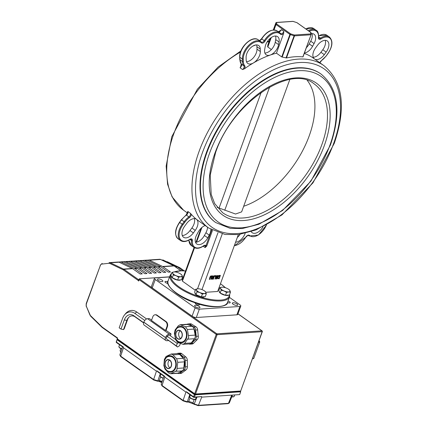 <?xml version="1.0" encoding="UTF-8"?>
<svg xmlns="http://www.w3.org/2000/svg" width="427" height="427" viewBox="0 0 427 427"><rect width="100%" height="100%" fill="white"/><g stroke="black" fill="none" stroke-linecap="round" stroke-linejoin="round"><path stroke-width="0.64" d="M237.305 237.481A9.479 5.508 125.3 0 0 240.086 234.354M188.04 211.989L187.757 211.424L190.277 213.212L191.397 214.375A99.555 57.81 125.3 0 0 196.516 219.339A99.555 57.81 125.3 0 0 197.829 220.321L208.744 228.061L225.082 234.482L238.522 234.567L256.12 229.907L281.969 214.904L312.954 182.879L334.256 143.371C346.436 107.471 342.993 81.562 323.944 65.657A99.555 57.81 125.3 0 0 219.19 113.411A99.555 57.81 125.3 0 0 208.744 228.061M271.369 49.58L267.644 46.81L267.804 45.022L270.238 38.329L267.814 44.99M323.944 65.657L313.028 57.912A99.555 57.81 125.3 0 0 304.264 53.439M303.031 56.818L311.069 34.726M286.469 57.965A99.555 57.81 -54.7 0 1 302.871 56.876L311.091 34.678A0.63 0.587 -178.7 0 0 310.696 33.93A0.63 0.464 86.2 0 1 310.909 34.784L294.513 35.873A0.63 0.464 -93.8 0 0 294.294 35.019L294.086 35.804L294.513 35.873L286.469 57.965L281.729 56.93L276.45 53.183A99.555 57.81 125.3 0 0 270.232 55.056A99.555 57.81 125.3 0 0 253.441 62.934A99.555 57.81 125.3 0 0 244.367 68.843L242.568 69.548L240.049 67.76L241.009 66.463M263.005 226.833A9.479 5.508 -54.7 0 1 252.181 232.704A9.479 5.508 -54.7 0 1 251.241 231.674M245.167 233.377A9.479 5.508 -54.7 0 1 235.587 242.205M211.696 229.945L205.953 245.722L206.801 245.995L212.486 230.377M203.556 245.771A13.274 7.707 -54.7 0 1 192.412 240.631A0.63 0.358 -174.2 0 1 191.52 240.54A13.904 8.076 125.3 0 0 193.81 247.313C196.505 248.973 199.74 248.53 203.498 245.995A0.63 0.272 55.2 0 0 203.556 245.771A3.16 1.836 125.3 0 1 205.953 245.722L205.152 247.623L206.801 245.995M210.858 229.448A9.479 5.508 -54.7 0 1 209.257 235.128L207.757 237.866A9.479 5.508 -54.7 0 1 196.788 244.004A9.479 5.508 -54.7 0 1 196.788 234.669L198.288 231.936A9.479 5.508 -54.7 0 1 205.173 225.531M196.516 219.339A9.479 5.508 -54.7 0 1 195.24 230.383L193.367 232.928A9.479 5.508 -54.7 0 1 183.551 237.257A9.479 5.508 -54.7 0 1 184.704 226.123L186.572 223.577A9.479 5.508 -54.7 0 1 196.393 219.243A9.479 5.508 -54.7 0 1 196.516 219.339M280.624 33.541A2.53 1.468 -54.7 0 0 280.678 33.584A2.53 1.468 -54.7 0 0 283.848 31.406L283.656 33.375L276.45 53.183M253.441 62.934A9.479 5.508 -54.7 0 1 247.767 63.415A9.479 5.508 -54.7 0 1 246.165 59.839L246.101 57.421A9.479 5.508 -54.7 0 1 250.718 47.744A9.479 5.508 -54.7 0 1 258.677 45.529A9.479 5.508 -54.7 0 1 260.278 49.1L260.342 51.518A9.479 5.508 -54.7 0 1 253.441 62.934M270.232 55.056A9.479 5.508 -54.7 0 1 266.16 54.789A9.479 5.508 -54.7 0 1 264.697 49.473L265.167 46.81A9.479 5.508 -54.7 0 1 270.408 38.19A9.479 5.508 -54.7 0 1 277.598 36.653A9.479 5.508 -54.7 0 1 279.061 41.963L278.591 44.632A9.479 5.508 -54.7 0 1 270.232 55.056M280.299 30.995L281.329 29.618A2.53 1.468 125.3 0 1 278.634 31.961M246.486 61.664A9.479 5.508 125.3 0 0 250.083 60.554A9.479 5.508 125.3 0 0 256.985 49.137L256.921 46.719A9.479 5.508 125.3 0 0 256.6 44.899M264.879 53.033A9.479 5.508 125.3 0 0 266.875 52.676A9.479 5.508 125.3 0 0 275.234 42.246L275.703 39.583A9.479 5.508 125.3 0 0 275.522 36.023M311.139 33.664A9.479 5.508 -54.7 0 1 314.069 34.229A9.479 5.508 -54.7 0 1 314.069 43.559L312.575 46.297A9.479 5.508 -54.7 0 1 304.419 53.017M314.064 58.643A9.479 5.508 -54.7 0 1 315.617 47.851L317.491 45.305A9.479 5.508 -54.7 0 1 327.306 40.971A9.479 5.508 -54.7 0 1 326.159 52.11L324.285 54.656A9.479 5.508 -54.7 0 1 314.923 59.257M306.356 47.691A9.479 5.508 125.3 0 0 309.212 43.917L310.712 41.179A9.479 5.508 125.3 0 0 311.993 33.6M313.183 57.234A9.479 5.508 125.3 0 0 320.928 52.275L322.796 49.729A9.479 5.508 125.3 0 0 325.23 40.341M195.507 242.248A9.479 5.508 125.3 0 0 204.4 235.485L205.899 232.747A9.479 5.508 125.3 0 0 207.501 227.18M182.27 235.507A9.479 5.508 125.3 0 0 190.01 230.548L191.883 228.002A9.479 5.508 125.3 0 0 194.317 218.613M215.779 222.59L215.357 222.291A91.026 52.857 -54.7 0 1 224.906 117.468A91.026 52.857 -54.7 0 1 320.682 73.807L321.104 74.106A91.026 52.857 125.3 0 0 225.328 117.767A91.026 52.857 125.3 0 0 215.779 222.59L230.217 228.354L242.264 228.557L258.89 224.239L282.541 210.511L310.909 181.181L330.423 144.999C341.531 112.152 338.424 88.522 321.104 74.106M195.299 290.291L182.393 281.131L194.541 247.745M196.58 242.146L201.934 227.447M217.957 232.758L197.557 288.796M275.89 22.823L275.863 22.877A0.63 0.587 1.3 0 1 276.664 22.514A0.63 0.464 -93.8 0 0 276.418 22.439L276.418 22.439A0.63 0.464 -93.8 0 0 276.2 22.535M310.968 32.628A0.63 0.368 125.3 0 0 310.728 32.489L310.696 33.93L294.294 35.019L290.557 33.829A0.63 0.368 125.3 0 0 289.928 34.411L290.349 34.614L290.557 33.829L276.632 23.949A0.63 0.587 -178.7 0 0 275.831 24.318L276.002 24.536A0.63 0.368 -54.7 0 1 276.632 23.949L276.664 22.514L293.023 21.398M296.754 22.599L293.055 21.377A0.63 0.63 0 0 0 292.821 21.35L292.821 21.35A0.63 0.464 86.2 0 1 293.066 21.425L296.802 22.615A0.63 0.368 -54.7 0 1 297.059 22.796M296.792 22.567L310.728 32.489A0.63 0.587 1.3 0 1 311.155 33.06L311.155 33.06A0.63 0.63 0 0 0 310.888 32.532L296.968 22.652A0.63 0.63 0 0 0 296.792 22.567M238.362 234.583L217.647 291.492L205.835 292.276M182.393 281.131L182.425 279.504L194.077 247.495M289.805 79.529L241.634 211.877L235.533 214.028L219.099 208.024A79.011 45.881 -54.7 0 1 217.172 207.437M307.269 80.425A79.011 45.881 -54.7 0 1 303.528 148.98A79.011 45.881 -54.7 0 1 243.673 206.273M201.101 228.205L195.993 242.232M201.987 289.597L222.243 233.959M209.347 279.439L209.897 277.208L210.511 276.173L211.306 275.821L211.872 276.082L211.306 275.821L210.719 276.322L209.347 279.439L209.689 279.418L210.799 276.653L211.376 276.344L211.755 276.589L210.858 279.338L211.2 279.317L212.086 276.232L211.514 275.965L212.086 276.232M210.858 279.338L211.541 276.44L211.168 276.2M216.292 278.98L216.772 278.948L217.989 275.607L217.674 275.628L216.622 278.511L216.537 275.703L216.158 275.73L214.941 279.071L215.256 279.05L216.222 276.402L216.292 278.98L216.03 276.931M214.941 279.071L215.945 275.58L216.537 275.703M216.601 277.838L217.46 275.479L217.989 275.607M217.54 277.102L218.576 275.666L220.172 275.298L218.784 275.815L217.754 277.251L217.85 278.703L217.551 278.473L217.754 277.251M212.694 279.221L211.899 278.938L212.486 279.071L211.899 278.938L211.872 278.223L212.758 277.208L212.379 275.815L213.03 275.933L212.587 275.965L212.972 277.358L212.08 278.372L212.107 279.087L212.694 279.221L213.356 279.173L214.573 275.831L214.231 275.858L213.746 277.187L213.356 277.208L213.03 275.933M213.313 277.048L214.023 275.709L214.573 275.831M214.952 275.645L215.571 275.767L214.952 275.645L214.93 276.434L215.341 276.408L215.571 275.767M219.638 275.874L218.966 278.425L219.627 275.874L218.854 276.141L218.106 277.23L218.101 278.287L218.752 278.276M217.551 278.473L219.163 278.788L220.38 275.447M217.887 278.142L218.496 278.297M212.24 278.601L212.817 278.836L212.449 278.313L213.612 277.555L213.153 278.815L212.449 278.746M213.153 278.815L213.34 277.571M212.609 278.687L212.945 278.666M215.16 275.794L214.93 276.434M181.187 274.449L182.025 275.308L182.575 276.963L180.744 276.696A5.055 1.761 20 0 0 182.025 275.308A5.055 1.761 20 0 0 181.416 274.577A5.055 1.761 20 0 0 178.667 272.928A5.055 1.761 20 0 0 174.136 271.924L174.131 271.924A5.055 1.761 20 0 0 174.029 271.93L174.131 271.924M178.63 277.224L176.105 275.703A5.055 1.761 20 0 0 180.744 276.696L178.63 277.224L177.595 280.059L172.268 277.806L170.88 275.292L171.91 272.463L174.029 271.93A5.055 1.761 20 0 0 172.748 273.317A5.055 1.761 20 0 0 176.105 275.703L173.298 274.972L172.748 273.317L171.91 272.463M177.595 280.059L181.539 279.797L182.575 276.963M172.268 277.806L173.298 274.972M180.68 279.85A5.055 1.761 -160 0 1 172.673 278.105A5.055 1.761 -160 0 1 172.294 277.817M172.257 277.785A5.055 1.761 -160 0 1 171.339 276.146L171.339 276.146M204.928 291.294L205.766 292.153L206.316 293.803L204.49 293.536A5.055 1.761 20 0 0 205.766 292.153A5.055 1.761 20 0 0 205.157 291.417A5.055 1.761 20 0 0 202.409 289.768A5.055 1.761 20 0 0 197.877 288.769L197.877 288.769A5.055 1.761 20 0 0 197.77 288.775L197.877 288.769M202.371 294.07L199.852 292.543A5.055 1.761 20 0 0 204.49 293.536L202.371 294.07L201.341 296.898L196.009 294.646L194.627 292.137L195.657 289.303L197.77 288.775A5.055 1.761 20 0 0 196.495 290.163A5.055 1.761 20 0 0 199.852 292.543L197.044 291.817L196.495 290.163L195.657 289.303M201.341 296.898L205.286 296.637L206.316 293.803M196.009 294.646L197.044 291.817M204.426 296.696A5.055 1.761 -160 0 1 196.42 294.945A5.055 1.761 -160 0 1 196.041 294.662M195.998 294.625A5.055 1.761 -160 0 1 195.08 292.991L195.086 292.975M229.085 289.687L229.923 290.547L230.468 292.201L228.642 291.935A5.055 1.761 20 0 0 229.923 290.547A5.055 1.761 20 0 0 229.31 289.816A5.055 1.761 20 0 0 226.561 288.166A5.055 1.761 20 0 0 222.029 287.168L222.029 287.168A5.055 1.761 20 0 0 221.928 287.174L222.029 287.168M226.523 292.463L224.004 290.942A5.055 1.761 20 0 0 228.642 291.935L226.523 292.463L225.493 295.297L220.167 293.045L218.779 290.531L219.809 287.702L221.928 287.174A5.055 1.761 20 0 0 220.647 288.561A5.055 1.761 20 0 0 224.004 290.942L221.197 290.216L220.647 288.561L219.809 287.702M225.493 295.297L229.438 295.036L230.468 292.201M220.167 293.045L221.197 290.216M228.578 295.089A5.055 1.761 -160 0 1 220.572 293.344A5.055 1.761 -160 0 1 220.193 293.055M220.151 293.023A5.055 1.761 -160 0 1 219.232 291.39L219.243 291.369M116.651 342.609A0.63 0.368 -54.7 0 1 116.427 342.08L116.261 341.835A0.63 0.63 0 0 0 116.486 342.571L122.773 347.028L123.44 347.06L116.427 342.08L117.067 339.609L117.601 339.502M240.033 391.351L240.684 391.815L195.214 394.836L194.365 394.564L117.238 339.855M240.684 391.815L239.67 394.601L201.72 397.121L201.672 396.582L194.023 397.393A0.63 0.63 0 0 1 193.618 397.281A0.63 0.368 125.3 0 0 193.778 397.318A0.63 0.464 -93.8 0 0 194.402 397.062L193.554 396.79A0.63 0.368 125.3 0 0 193.618 397.281L187.165 392.701L186.375 391.698L185.926 392.082L164.843 377.126L164.801 376.395L164.133 376.363L157.691 371.794L156.901 370.791L156.447 371.175L123.488 347.791L123.44 347.06M237.962 313.845L261.932 330.845A0.63 0.464 86.2 0 1 262.146 331.704L262.322 331.619A0.63 0.63 0 0 0 262.093 330.888A0.63 0.368 125.3 0 0 261.932 330.845L216.884 333.834A0.63 0.368 125.3 0 0 216.254 334.421L217.103 334.693A0.63 0.464 -93.8 0 0 216.884 333.834L139.335 278.831L139.122 279.028L139.127 279.712L216.254 334.421L194.669 393.731A0.63 0.368 125.3 0 0 194.893 394.26A0.63 0.464 -93.8 0 0 195.139 394.329L195.139 394.329A0.63 0.464 -93.8 0 0 195.518 393.998L194.669 393.731L117.121 338.723A0.63 0.368 125.3 0 0 117.345 339.251M240.561 391.009L195.518 393.998L217.103 334.693L262.146 331.704L240.609 391.271L195.139 394.329A0.63 0.63 0 0 1 194.733 394.217L117.185 339.209M117.121 338.723L117.441 337.842A2.53 1.863 86.2 0 1 117.099 337.656L102.368 327.205A2.53 1.863 86.2 0 1 102.128 327.002L90.711 315.82A2.53 1.863 86.2 0 1 90.166 315.019L86.403 306.442A2.53 1.863 86.2 0 1 86.318 304.024L100.372 265.413A2.53 1.863 86.2 0 1 101.818 264.089L108.997 263.278A2.53 1.863 86.2 0 1 109.782 263.411L122.987 269.693A2.53 1.863 86.2 0 1 123.248 269.848L137.98 280.299A2.53 1.863 86.2 0 1 138.636 281.057L139.122 279.028M120.846 351.917L120.051 350.754L120.958 352.44M157.462 381.194A0.63 0.464 -93.8 0 0 157.488 381.194A0.63 0.464 -93.8 0 0 157.494 381.188A0.63 0.464 -93.8 0 0 157.867 380.857L153.629 379.528L120.665 356.15L119.827 354.928L120.734 356.614A0.63 0.368 -54.7 0 1 120.665 356.15L123.488 347.791M186.935 402.101A0.63 0.464 -93.8 0 0 187.341 401.764L183.103 400.435L162.02 385.485L161.187 384.263L162.089 385.955A0.63 0.368 -54.7 0 1 162.02 385.485L164.843 377.126M198.053 405.65A0.63 0.464 -93.8 0 0 198.454 405.335L194.226 403.969L192.892 403.024A3.16 1.1 20 0 0 188.659 401.679L187.341 401.764L189.78 394.559M227.842 403.584A0.63 0.464 -93.8 0 0 228.087 403.659L229.326 402.944L228.456 403.344L198.454 405.335L201.72 397.121M259.034 340.655L259.595 341.461L258.719 341.515M258.447 342.262L259.68 342.182A0.63 0.464 -93.8 0 0 259.595 341.461M259.68 342.182L253.787 358.376L252.554 358.456M253.408 358.707L253.318 358.701A0.63 0.464 -93.8 0 0 253.787 358.376M166.781 261.794L167.336 261.762A0.63 0.464 -93.8 0 0 166.978 261.783M167.336 261.762L179.82 267.697L184.304 270.878M146.888 260.203L148.436 260.027A3.16 2.327 86.2 0 1 148.516 260.016A3.16 2.327 86.2 0 1 149.413 260.198L162.618 266.48A3.16 2.327 86.2 0 1 162.943 266.672L170.469 272.004L168.334 272.148L160.808 266.811A3.16 2.327 -93.8 0 0 160.488 266.619L147.278 260.342A3.16 2.327 -93.8 0 0 146.381 260.16A3.16 2.327 -93.8 0 0 146.301 260.166L143.899 260.326M142.191 260.513L143.739 260.337A3.16 2.327 86.2 0 1 143.819 260.331A3.16 2.327 86.2 0 1 144.721 260.507L157.926 266.79A3.16 2.327 86.2 0 1 158.246 266.982L165.772 272.319L163.637 272.458L156.111 267.126A3.16 2.327 -93.8 0 0 155.791 266.934L142.586 260.651A3.16 2.327 -93.8 0 0 141.684 260.47A3.16 2.327 -93.8 0 0 141.604 260.481L139.202 260.641M137.494 260.822L139.042 260.651A3.16 2.327 86.2 0 1 139.122 260.641A3.16 2.327 86.2 0 1 140.024 260.822L153.229 267.105A3.16 2.327 86.2 0 1 153.549 267.291L161.075 272.629L158.94 272.773L151.414 267.435A3.16 2.327 -93.8 0 0 151.094 267.243L137.889 260.961A3.16 2.327 -93.8 0 0 136.987 260.785A3.16 2.327 -93.8 0 0 136.907 260.79L134.505 260.95M132.797 261.137L134.345 260.961A3.16 2.327 86.2 0 1 134.425 260.956A3.16 2.327 86.2 0 1 135.327 261.132L148.532 267.414A3.16 2.327 86.2 0 1 148.852 267.606L156.378 272.944L154.243 273.083L146.717 267.745A3.16 2.327 -93.8 0 0 146.397 267.558L133.192 261.276A3.16 2.327 -93.8 0 0 132.29 261.094A3.16 2.327 -93.8 0 0 132.21 261.1L129.808 261.26M128.1 261.447L129.648 261.271A3.16 2.327 86.2 0 1 129.728 261.265A3.16 2.327 86.2 0 1 130.63 261.447L143.835 267.729A3.16 2.327 86.2 0 1 144.155 267.916L151.681 273.253L149.546 273.397L142.02 268.06A3.16 2.327 -93.8 0 0 141.7 267.868L128.495 261.586A3.16 2.327 -93.8 0 0 127.593 261.409A3.16 2.327 -93.8 0 0 127.513 261.415L125.111 261.575M123.403 261.762L124.951 261.586A3.16 2.327 86.2 0 1 125.031 261.575A3.16 2.327 86.2 0 1 125.933 261.756L139.138 268.039A3.16 2.327 86.2 0 1 139.458 268.231L146.984 273.563L144.849 273.707L137.323 268.369A3.16 2.327 -93.8 0 0 137.003 268.177L123.798 261.895A3.16 2.327 -93.8 0 0 122.896 261.719A3.16 2.327 -93.8 0 0 122.816 261.724L120.414 261.884M118.706 262.071L120.254 261.895A3.16 2.327 86.2 0 1 120.334 261.89A3.16 2.327 86.2 0 1 121.236 262.066L134.441 268.348A3.16 2.327 86.2 0 1 134.761 268.54L142.287 273.878L140.152 274.017L132.626 268.679A3.16 2.327 -93.8 0 0 132.306 268.492L119.101 262.21A3.16 2.327 -93.8 0 0 118.199 262.029A3.16 2.327 -93.8 0 0 118.119 262.039L109.525 262.605M175.604 266.966L177.333 266.848A3.16 2.327 -93.8 0 0 177.008 266.661L175.332 266.774M162.49 260.358L163.279 260.305A1.895 1.393 86.2 0 1 163.327 260.305A1.895 1.393 86.2 0 1 163.867 260.411L177.008 266.661M177.333 266.848L182.9 270.798M229.368 297.32L239.958 304.835A3.16 1.1 -160 0 1 240.796 306.058L237.754 314.411A3.16 1.1 -160 0 1 236.884 314.816L196.319 317.512A3.16 1.1 -160 0 1 192.086 316.161L152.215 287.878L155.252 279.525A3.16 1.1 -160 0 1 154.419 278.303A3.16 1.1 -160 0 1 155.289 277.897L169.514 276.952M152.215 287.878A3.16 1.1 -160 0 1 151.377 286.656L154.419 278.303M155.252 279.525L195.128 307.808L192.086 316.161M196.319 317.512L199.361 309.159A3.16 1.1 -160 0 1 195.128 307.808M199.361 309.159L239.921 306.463L236.884 314.816M240.796 306.058A3.16 1.1 -160 0 1 239.921 306.463M199.11 304.061A2.21 0.769 -160 0 1 199.425 304.697A2.21 0.769 -160 0 1 197.082 304.664A2.21 0.769 -160 0 1 195.267 303.181A2.21 0.769 -160 0 1 195.598 302.94M168.046 283.491A2.21 0.769 -160 0 1 165.873 282.754A2.21 0.769 -160 0 1 164.993 281.708A2.21 0.769 -160 0 1 167.859 281.959M228.013 301.046A2.21 0.769 -160 0 1 229.635 301.798A2.21 0.769 -160 0 1 230.217 302.652A2.21 0.769 -160 0 1 227.495 302.465M162.111 280.149A2.845 0.987 -160 0 1 162.858 281.249A2.845 0.987 -160 0 1 159.847 281.206A2.845 0.987 -160 0 1 157.515 279.301A2.845 0.987 -160 0 1 159.324 279.012A2.845 0.987 -160 0 1 162.111 280.149M199.206 306.463A2.845 0.987 -160 0 1 199.959 307.563A2.845 0.987 -160 0 1 196.948 307.52A2.845 0.987 -160 0 1 194.616 305.62A2.845 0.987 -160 0 1 196.425 305.332A2.845 0.987 -160 0 1 199.206 306.463M236.948 303.96A2.845 0.987 -160 0 1 237.7 305.059A2.845 0.987 -160 0 1 234.685 305.017A2.845 0.987 -160 0 1 232.352 303.111A2.845 0.987 -160 0 1 234.161 302.823A2.845 0.987 -160 0 1 236.948 303.96M169.562 276.824L139.335 278.831M158.614 381.119A15.804 5.498 20 0 0 161.737 382.635M178.635 267.777L179.82 267.697M178.112 353.268L180.162 353.129A3.795 2.792 86.2 0 1 181.779 353.689L185.873 357.015A3.795 2.792 86.2 0 1 187.304 360.345L187.368 366.702A3.795 2.792 86.2 0 1 186.001 369.926L181.971 372.952A3.795 2.792 86.2 0 1 180.792 373.406L178.742 373.545A3.795 2.792 -93.8 0 0 179.922 373.091L183.952 370.065A3.795 2.792 -93.8 0 0 185.318 366.836L185.254 360.484A3.795 2.792 -93.8 0 0 183.823 357.153L179.73 353.823A3.795 2.792 -93.8 0 0 178.112 353.268A3.795 2.792 -93.8 0 0 177.056 353.636M175.257 367.514A7.569 5.572 86.2 0 1 170.352 371.511C167.016 371.506 164.902 369.147 164 364.418C164.448 359.155 166.231 356.497 169.348 356.438A7.569 5.572 86.2 0 1 174.707 359.689A7.569 5.572 86.2 0 1 175.257 367.514M165.452 362.053A4.302 3.165 86.2 0 1 168.024 359.785A4.302 3.165 86.2 0 1 171.467 363.868A4.302 3.165 86.2 0 1 168.59 368.368A4.302 3.165 86.2 0 1 165.703 366.377A4.302 3.165 86.2 0 1 165.452 362.053M169.46 360.142A4.302 3.165 -93.8 0 0 168.27 361.866A4.302 3.165 -93.8 0 0 169.973 367.823M165.26 368.384A8.23 6.058 -93.8 0 0 175.097 369.131A8.23 6.058 -93.8 0 0 173.33 357.057A8.23 6.058 -93.8 0 0 164.715 360.207M176.831 370.182L175.566 371.341L170.635 373.785L168.601 372.947L164.95 369.056L163.845 365.517L164.374 359.422L166.05 356.481L171.195 354.02L173.01 354.874L176.666 358.765L177.771 362.304L176.831 370.182M170.635 373.785L177.12 373.353A3.795 2.792 -93.8 0 0 177.974 373.107L182.164 370.903A3.795 2.792 -93.8 0 0 183.834 367.962L184.368 361.866A3.795 2.792 -93.8 0 0 183.258 358.328L179.607 354.437A3.795 2.792 -93.8 0 0 177.685 353.593L171.195 354.02M184.309 360.548A8.593 6.325 86.2 0 1 184.133 367.45A8.593 6.325 86.2 0 1 183.797 368.25M180.557 355.445A8.593 6.325 86.2 0 1 183.615 358.776M177.563 373.278A3.795 2.792 -93.8 0 0 178.742 373.545M165.58 321.616L156.565 315.222A3.795 2.792 -93.8 0 0 155.097 314.779A3.795 2.792 -93.8 0 0 152.829 316.775L151.484 320.474L165.537 330.445L166.882 326.746A3.795 2.792 -93.8 0 0 165.58 321.616L166.092 321.584A3.795 2.792 86.2 0 1 167.395 326.714L166.05 330.407L165.537 330.445M155.097 314.779L155.609 314.742A3.795 2.792 86.2 0 1 157.077 315.19L166.092 321.584M168.526 340.607L166.808 340.719A3.715 2.156 -54.7 0 1 165.847 340.479A3.715 2.156 -54.7 0 1 165.489 337.613L165.516 337.527A3.715 2.156 -54.7 0 1 169.22 334.09L147.523 318.697A3.715 2.156 125.3 0 0 143.819 322.134L143.787 322.22A3.715 2.156 125.3 0 0 144.15 325.086L165.847 340.479M166.05 330.407L171.067 333.967L169.22 334.09M147.523 318.697L149.365 318.574L151.601 320.159M178.363 342.764L177.253 343.479L176.372 345.897L177.536 347.002L166.21 338.691L167.09 336.273L169.14 334.96L175.556 339.513M171.067 333.967L170.384 335.841M176.372 345.897L166.21 338.691M177.253 343.479L167.09 336.273M177.536 347.002L179.58 345.683L180.338 343.602M143.589 322.919L135.103 316.898A8.294 6.106 -93.8 0 0 128.164 318.003A8.294 6.106 -93.8 0 0 126.851 320.447L124.326 319.924L120.996 329.073L119.165 327.808L122.496 318.654A12.415 9.138 -93.8 0 1 124.449 315.035L125.351 313.904A13.787 10.147 -93.8 0 1 136.859 312.062L146.578 318.958M143.643 322.684L133.934 315.799A9.666 7.115 -93.8 0 0 124.326 319.924M144.774 320.447L134.815 313.381A12.415 9.138 -93.8 0 0 124.449 315.035M128.618 317.485A9.666 7.115 -93.8 0 0 127.54 319.711L124.209 328.859L123.52 329.601L120.996 329.073M127.54 319.711L126.851 320.447L123.52 329.601M187.127 324.333A3.795 2.792 86.2 0 1 188.238 323.933A3.795 2.792 86.2 0 1 189.551 324.274L193.89 326.927A3.795 2.792 86.2 0 1 195.598 330.023L196.223 336.348A3.795 2.792 86.2 0 1 195.16 339.791L191.445 343.463A3.795 2.792 86.2 0 1 189.988 344.157A3.795 2.792 86.2 0 1 188.942 343.954M195.283 336.327A8.593 6.325 -93.8 0 0 193.917 328.721M192.177 341.723A8.593 6.325 -93.8 0 0 194.717 338.355M188.238 323.933L190.287 323.794A3.795 2.792 86.2 0 1 191.6 324.136L195.94 326.794A3.795 2.792 86.2 0 1 197.648 329.884L198.272 336.214A3.795 2.792 86.2 0 1 197.21 339.657L193.495 343.329A3.795 2.792 86.2 0 1 192.038 344.023L189.988 344.157M175.945 339.027A8.23 6.058 -93.8 0 0 181.977 342.737A8.23 6.058 -93.8 0 0 186.78 337.02A8.23 6.058 -93.8 0 0 182.969 326.97A8.23 6.058 -93.8 0 0 175.401 330.845M185.942 338.152A7.569 5.572 86.2 0 1 181.037 342.15C177.707 342.15 175.588 339.785 174.686 335.062C175.134 329.793 176.917 327.135 180.039 327.077A7.569 5.572 86.2 0 1 185.393 330.327A7.569 5.572 86.2 0 1 185.942 338.152M177.563 342.363L175.582 339.588L174.387 333.567L175.102 329.948L178.315 325.753L180.162 324.739L185.419 326.735L187.405 329.516L188.729 337.485L184.667 343.351L183.05 344.349L177.563 342.363M180.162 324.739L186.647 324.306A3.795 2.792 86.2 0 1 187.613 324.472L192.017 326.297A3.795 2.792 86.2 0 1 194.002 329.078L195.192 335.099A3.795 2.792 86.2 0 1 194.477 338.718L191.264 342.913A3.795 2.792 86.2 0 1 189.535 343.916L183.05 344.349M180.151 330.781A4.302 3.165 -93.8 0 0 178.956 332.505A4.302 3.165 -93.8 0 0 180.658 338.462M176.137 332.692A4.302 3.165 -93.8 0 0 176.388 337.015A4.302 3.165 -93.8 0 0 179.281 339.006A4.302 3.165 -93.8 0 0 182.153 334.506A4.302 3.165 -93.8 0 0 178.71 330.423A4.302 3.165 -93.8 0 0 176.137 332.692M187.613 213.073L183.557 210.196A99.555 57.81 -54.7 0 1 173.752 133.902A99.555 57.81 -54.7 0 1 240.529 52.03M252.869 46.084A99.555 57.81 -54.7 0 1 255.976 44.931M267.083 42.011A99.555 57.81 -54.7 0 1 269.005 41.707M266.357 225.093A13.274 7.707 -54.7 0 1 249.48 235.378A3.16 1.836 125.3 0 0 245.84 237.086A13.274 7.707 -54.7 0 1 234.37 245.546M203.498 245.995L204.907 245.674A2.53 1.468 -54.7 0 1 205.152 247.623L203.167 246.219M192.412 240.631A3.16 1.836 125.3 0 0 189.866 239.333A13.274 7.707 -54.7 0 1 179.783 238.437A13.274 7.707 -54.7 0 1 182.969 224.762L184.838 222.216A13.274 7.707 -54.7 0 1 189.407 217.626A3.16 1.836 125.3 0 0 191.397 214.375M244.367 68.843A3.16 1.836 125.3 0 0 244.703 65.699A0.63 0.507 140.2 0 1 243.876 65.881A2.53 1.468 -54.7 0 1 242.568 69.548M244.703 65.699A13.274 7.707 -54.7 0 1 243.331 61.504A0.63 0.406 178.5 0 1 242.44 61.483A13.904 8.076 125.3 0 0 243.876 65.881L241.362 64.093A13.904 8.076 -54.7 0 1 239.921 59.7L239.857 57.282A13.904 8.076 -54.7 0 1 246.625 43.084A13.904 8.076 -54.7 0 1 258.298 39.834L260.817 41.622A13.904 8.076 125.3 0 0 249.144 44.872A13.904 8.076 125.3 0 0 242.376 59.065L242.44 61.483L239.921 59.7A0.63 0.406 -1.5 0 1 239.76 59.438L239.696 57.021A0.63 0.406 -1.5 0 0 239.857 57.282L242.376 59.065A0.63 0.406 178.5 0 0 243.267 59.086A13.274 7.707 -54.7 0 1 250.126 45.166A13.274 7.707 -54.7 0 1 261.377 42.855A0.63 0.512 -46.3 0 0 261.351 42.059A13.904 8.076 125.3 0 0 260.817 41.622L261.447 42.14A2.53 1.468 -54.7 0 1 261.409 42.113M243.331 61.504L243.267 59.086M261.377 42.855A3.16 1.836 125.3 0 0 265.018 41.147L264.26 40.693A2.53 1.468 -54.7 0 1 261.447 42.14M265.018 41.147A13.274 7.707 -54.7 0 1 280.55 34.235A0.63 0.512 -41.8 0 0 280.534 33.455A13.904 8.076 125.3 0 0 279.738 32.746A13.904 8.076 125.3 0 0 264.26 40.693L261.74 38.91A13.904 8.076 -54.7 0 1 277.219 30.957L280.678 33.584M280.55 34.235A3.16 1.836 125.3 0 0 283.656 33.375M261.66 38.766L261.74 38.91A2.53 1.468 125.3 0 1 259.221 40.49M241.218 63.911A0.63 0.507 -39.8 0 0 241.362 64.093A2.53 1.468 125.3 0 1 240.049 67.76M309.196 31.331A13.274 7.707 -54.7 0 1 318.446 37.603A0.63 0.358 5.8 0 0 318.659 37.368C318.595 33.237 317.779 30.888 316.21 30.322A13.904 8.076 125.3 0 0 308.379 30.749M318.446 37.603A3.16 1.836 125.3 0 0 320.992 38.9A0.63 0.294 -122.9 0 0 320.533 38.131A2.53 1.468 -54.7 0 1 318.916 38.329L318.659 37.368M320.992 38.9A13.274 7.707 -54.7 0 1 331.074 39.796A13.274 7.707 -54.7 0 1 327.888 53.471L326.111 56.097L327.979 53.546C332.692 46.404 333.183 40.912 329.447 37.069A13.904 8.076 125.3 0 0 320.533 38.131L318.702 36.834M326.02 56.017A13.274 7.707 -54.7 0 1 321.451 60.607L326.111 56.097M321.451 60.607A3.16 1.836 125.3 0 0 319.78 62.705M318.723 35.916A13.904 8.076 -54.7 0 1 326.933 35.281L329.447 37.069M305.86 28.961A13.904 8.076 -54.7 0 1 313.69 28.54L316.21 30.322M249.48 235.378A0.63 0.512 133.7 0 1 248.669 235.576A13.904 8.076 125.3 0 0 249.203 236.014L258.447 234.994L266.539 224.992M234.258 245.867L245.957 237.118C247.719 235.405 248.589 234.866 248.573 235.496A2.53 1.468 -54.7 0 1 248.669 235.576L248.498 235.453M186.049 215.245L186.402 215.096A2.53 1.468 125.3 0 0 187.757 211.424M181.48 219.83L181.614 219.905A13.904 8.076 -54.7 0 1 186.402 215.096L188.915 216.884A13.904 8.076 125.3 0 0 184.128 221.688L182.26 224.234A13.904 8.076 125.3 0 0 180.568 240.572C183.124 242.162 186.199 241.826 189.785 239.568L191.104 239.312A2.53 1.468 -54.7 0 1 191.52 240.54L189.983 239.451M179.612 222.382L181.614 219.905L184.838 222.216M187.789 211.578L186.103 215.027L181.39 219.756L179.521 222.302C174.808 229.448 174.317 234.941 178.054 238.784A13.904 8.076 -54.7 0 1 179.74 222.451L182.969 224.762M188.787 240.166L191.291 245.525A13.904 8.076 -54.7 0 1 188.937 240.081M189.407 217.626L188.915 216.884A2.53 1.468 -54.7 0 0 190.277 213.212M333.562 143.702A97.03 56.343 -54.7 0 1 208.307 224.25A97.03 56.343 -54.7 0 1 262.194 76.193A97.03 56.343 -54.7 0 1 333.562 143.702M283.848 31.406L281.329 29.618M278.591 44.632L275.234 42.246M275.703 39.583L279.061 41.963M260.342 51.518L256.985 49.137M256.921 46.719L260.278 49.1M190.01 230.548L193.367 232.928M191.883 228.002L195.24 230.383M209.257 235.128L205.899 232.747M204.4 235.485L207.757 237.866M312.575 46.297L309.212 43.917M310.712 41.179L314.069 43.559M324.285 54.656L320.928 52.275M322.796 49.729L326.159 52.11M282.162 57.106L290.349 34.614L294.086 35.804L286.026 57.949M274.027 29.959L276.002 24.536L289.928 34.411L281.729 56.93M292.821 21.35L276.418 22.439A0.63 0.63 0 0 0 275.869 22.855L273.275 29.986L275.863 22.877L275.831 24.318L273.776 29.959M267.809 47.055L271.268 37.544M270.931 37.784L267.644 46.81M168.11 280.811C164.667 283.352 175.385 296.354 193.869 302.332C211.925 309.666 228.525 306.597 227.506 302.433A31.603 10.995 -160 0 1 194.05 301.958A31.603 10.995 -160 0 1 168.11 280.811L170.138 275.244A31.603 10.995 20 0 0 186.546 292.271A31.603 10.995 20 0 0 220.823 300.939A31.603 10.995 20 0 0 229.534 296.866L229.71 294.288M229.363 295.041A30.974 10.776 -160 0 1 220.604 300.085A30.974 10.776 -160 0 1 186.055 291.097A30.974 10.776 -160 0 1 171.286 274.187M174.333 271.919A30.974 10.776 -160 0 1 185.51 271.038M220.46 283.763A30.974 10.776 -160 0 1 225.355 287.718M224.751 210.308L269.629 87.017M261.217 92.307L219.099 208.024M314.155 83.9A79.011 45.881 -54.7 0 1 305.865 174.894A79.011 45.881 -54.7 0 1 222.729 212.79L214.696 203.663L211.21 194.488L210.217 175.054L215.571 152.62C231.818 103.169 290.504 63.607 314.155 83.9M215.048 152.866A80.911 46.986 125.3 0 0 274.556 209.155A80.911 46.986 125.3 0 0 319.492 85.694A80.911 46.986 125.3 0 0 215.048 152.866M329.9 145.244A89.126 51.758 -54.7 0 1 214.85 219.238A89.126 51.758 -54.7 0 1 264.35 83.238A89.126 51.758 -54.7 0 1 329.9 145.244M164.801 376.395L156.901 370.791M194.365 394.564L193.554 396.79L186.375 391.698M201.672 396.582L194.402 397.062L195.214 394.836M138.636 281.057L139.127 279.712M117.099 337.656A0.63 0.368 125.3 0 0 117.318 338.184M102.368 327.205A0.63 0.368 125.3 0 0 102.592 327.733M102.128 327.002A0.63 0.331 134.4 0 0 102.112 327.429L117.532 338.36M90.711 315.82A0.63 0.331 134.4 0 0 90.695 316.242L102.112 327.429M90.166 315.019L90.695 316.242M86.403 306.442L90.017 315.243M86.318 304.024L86.249 306.666M100.372 265.413L86.147 303.778M101.818 264.089A0.63 0.427 -96.5 0 1 102.186 263.432L100.201 265.172M108.997 263.278A0.63 0.427 -96.5 0 1 109.371 262.616A3.16 2.327 -93.8 0 1 109.445 262.61L109.344 262.621M109.782 263.411A0.63 0.395 -64.6 0 1 110.347 262.792A3.16 2.327 -93.8 0 0 109.445 262.61L118.199 262.029M122.987 269.693A0.63 0.395 -64.6 0 1 123.552 269.074L110.347 262.792L119.101 262.21M123.248 269.848A0.63 0.368 -54.7 0 1 123.878 269.261A3.16 2.327 -93.8 0 0 123.552 269.074L132.306 268.492M137.98 280.299A0.63 0.368 -54.7 0 1 138.61 279.712L123.878 269.261L132.626 268.679M138.812 279.877A3.16 2.327 -93.8 0 0 138.61 279.712L138.876 279.696M120.894 356.657A0.63 0.368 -54.7 0 1 120.734 356.614L153.693 379.998A0.63 0.368 -54.7 0 1 153.629 379.528L156.447 371.175M153.859 380.041A0.63 0.368 -54.7 0 1 153.693 379.998L157.494 381.188M158.561 381.028A0.63 0.464 -93.8 0 0 159.186 380.772L157.867 380.857L160.301 373.652M162.148 381.418A3.16 1.1 20 0 0 159.186 380.772L160.6 376.892M162.255 385.992A0.63 0.368 -54.7 0 1 162.089 385.955L183.167 400.905A0.63 0.368 -54.7 0 1 183.103 400.435L185.926 392.082M188.04 401.935A0.63 0.464 -93.8 0 0 188.659 401.679L190.074 397.799M193.116 403.552A0.63 0.368 -54.7 0 1 192.892 403.024L194.173 399.512M194.45 404.497A0.63 0.368 -54.7 0 1 194.226 403.969L196.916 397.201M183.172 400.905L186.967 402.095L188.28 402.01L198.08 405.65L228.087 403.659A0.63 0.464 -93.8 0 0 228.456 403.344L231.722 395.13M174.301 266.117A0.63 0.368 125.3 0 0 174.045 265.936L180.867 270.771M173.976 265.888A0.63 0.395 115.4 0 0 173.72 265.743A3.16 2.327 86.2 0 1 174.045 265.936L162.943 266.672M160.755 259.573A0.63 0.395 115.4 0 0 160.515 259.461L173.72 265.743L162.618 266.48M148.596 260.016L159.538 259.29A3.16 2.327 86.2 0 1 159.618 259.28A3.16 2.327 86.2 0 1 160.515 259.461L149.413 260.198M158.246 266.982L160.808 266.811M153.549 267.291L156.111 267.126M148.852 267.606L151.414 267.435M144.155 267.916L146.717 267.745M139.458 268.231L142.02 268.06M134.761 268.54L137.323 268.369M137.003 268.177L134.441 268.348M141.7 267.868L139.138 268.039M146.397 267.558L143.835 267.729M151.094 267.243L148.532 267.414M155.791 266.934L153.229 267.105M160.488 266.619L157.926 266.79M162.751 260.486L163.867 260.411M144.721 260.507L147.278 260.342M140.024 260.822L142.586 260.651M135.327 261.132L137.889 260.961M130.63 261.447L133.192 261.276M125.933 261.756L128.495 261.586M121.236 262.066L123.798 261.895M190.57 397.964A3.16 1.1 -160 0 1 189.732 396.742C187.325 397.42 197.285 401.022 195.673 398.903A3.16 1.1 -160 0 1 193.661 399.224A3.16 1.1 -160 0 1 190.57 397.964M189.956 397.42A2.781 0.966 20 0 0 192.251 399.064A2.781 0.966 20 0 0 195.064 399.277M231.77 396.79A2.781 0.966 20 0 0 233.612 396.72M231.76 396.816L233.153 396.95L234.22 396.341A3.16 1.1 -160 0 1 231.85 396.592M121.914 348.752A3.16 1.1 -160 0 1 118.93 346.863A3.16 1.1 -160 0 1 118.903 346.494L119.32 347.637L121.839 348.987M119.128 347.178A2.781 0.966 20 0 0 121.844 348.96M163.274 378.087A3.16 1.1 -160 0 1 161.096 377.057A3.16 1.1 -160 0 1 160.258 375.835L160.68 376.972L163.194 378.322M160.483 376.513A2.781 0.966 20 0 0 163.199 378.295M163.936 260.443L162.687 260.006A2.685 1.975 86.2 0 1 163.803 260.379M171.323 366.217A4.542 3.341 86.2 0 1 165.537 366.473A4.542 3.341 86.2 0 1 168.062 359.539A4.542 3.341 86.2 0 1 171.323 366.217M179.607 354.437L173.01 354.874M183.258 358.328L176.666 358.765M184.368 361.866L177.771 362.304M183.834 367.962L177.237 368.4M182.164 370.903L175.566 371.341M177.974 373.107L171.376 373.545M187.368 366.702L185.318 366.836M186.001 369.926L183.952 370.065M181.971 372.952L179.922 373.091M181.779 353.689L179.73 353.823M185.873 357.015L183.823 357.153M187.304 360.345L185.254 360.484M157.077 315.19L156.565 315.222M167.395 326.714L166.882 326.746M135.103 316.898L133.934 315.799M134.815 313.381L136.859 312.062M143.819 322.134L165.516 337.527M165.489 337.613L143.787 322.22M197.21 339.657L195.16 339.791M193.495 343.329L191.445 343.463M191.6 324.136L189.551 324.274M195.94 326.794L193.89 326.927M197.648 329.884L195.598 330.023M198.272 336.214L196.223 336.348M187.613 324.472L181.016 324.91M191.264 342.913L184.667 343.351M194.477 338.718L187.88 339.155M195.192 335.099L188.595 335.537M194.002 329.078L187.405 329.516M192.017 326.297L185.419 326.735M182.009 336.855A4.542 3.341 -93.8 0 0 178.748 330.178A4.542 3.341 -93.8 0 0 176.223 337.111A4.542 3.341 -93.8 0 0 182.009 336.855M278.158 31.795L280.603 30.424M258.927 40.351C259.072 40.923 259.942 40.384 261.543 38.729C266.774 31.262 271.999 28.673 277.219 30.957M239.696 57.021C238.992 47.6 252.202 34.87 258.298 39.834M240.572 66.89L241.282 64.018L239.76 59.438M319.887 62.78L321.398 60.826M318.713 35.687L326.933 35.281M305.679 28.833L313.69 28.54M183.557 210.196L172.097 196.895L167.576 184.24L166.156 166.092L171.771 136.736L197.359 89.238L218.058 67.087L240.961 50.856M267.414 41.499L269.17 41.264M191.291 245.525L193.81 247.313M248.349 235.41L249.203 236.014M178.054 238.784L180.568 240.572M303.026 56.839L311.086 34.699A0.63 0.63 0 0 0 311.123 34.502L311.155 33.06M227.506 302.433L229.534 296.866M225.552 287.782L220.481 283.704M185.531 270.985L181.379 270.766L173.714 271.962M171.659 273.157L170.138 275.244M117.067 339.609L116.261 341.835M262.322 331.619L240.609 391.271M262.093 330.888L237.983 313.786M162.014 381.807L160.221 381.236L157.488 381.194M229.326 402.944L232.453 395.082M166.695 261.756L167.154 261.724M148.516 260.016L160.648 259.483L173.853 265.765L180.968 270.771M120.051 350.754L120.772 348.581M122.549 346.868L119.827 354.928M163.909 376.208L161.187 384.263M162.484 260.358L163.327 260.305M143.819 260.331L146.381 260.16M139.122 260.641L141.684 260.47M134.425 260.956L136.987 260.785M129.728 261.265L132.29 261.094M125.031 261.575L127.593 261.409M120.334 261.89L122.896 261.719M195.822 394.794L196.014 394.276M192.385 393.16L192.561 392.675M195.673 398.903L196.276 397.243M189.732 396.742L190.373 394.98M234.37 392.237L234.556 391.714M234.22 396.341L234.733 394.927M124.769 345.165L124.935 344.706M121.551 342.913L121.727 342.433M118.903 346.494L119.544 344.738M166.13 374.5L166.295 374.047M162.911 372.253L163.087 371.768M160.258 375.835L160.899 374.073M162.687 260.006L161.865 260.064"/></g></svg>
